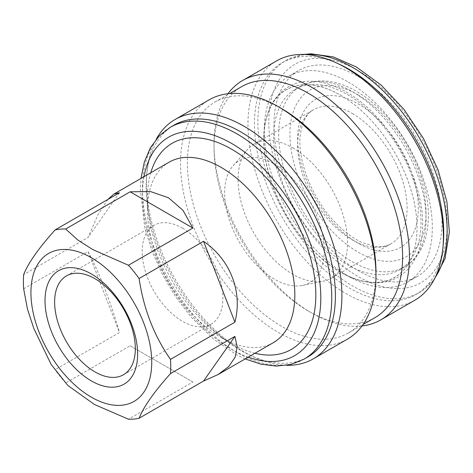 <?xml version="1.0" encoding="UTF-8"?>
<svg xmlns="http://www.w3.org/2000/svg" width="473" height="473" viewBox="0 0 473 473"><rect width="100%" height="100%" fill="white"/><g stroke="black" fill="none" stroke-linecap="round" stroke-linejoin="round"><path stroke-width="0.35" stroke-dasharray="2.37 1.77" d="M273.246 342.712A104.202 60.16 60 0 1 221.145 337.551A104.202 60.16 60 0 1 147.464 209.929A104.202 60.16 60 0 1 169.044 162.227M67.834 385.454L65.694 382.964L130.116 345.769L192.883 382.007L128.455 419.202M65.694 382.964A104.202 60.16 60 0 1 55.034 369.703L51.06 364.328M23.65 288.82L88.079 251.624C98.751 271.289 111.273 303.554 119.456 332.507L55.034 369.703M107.749 199.523L97.905 214.919L88.079 237.411L23.65 274.606M274.476 164.149A70.459 40.678 60 0 1 322.113 232.326A70.459 40.678 60 0 1 302.395 285.45A70.459 40.678 60 0 1 239.249 242.022A70.459 40.678 60 0 1 233.213 165.621A70.459 40.678 60 0 1 274.476 164.149M182.537 228.169A57.062 32.944 60 0 1 219.815 278.455A57.062 32.944 60 0 1 211.07 324.176A57.062 32.944 60 0 1 154.009 291.232A57.062 32.944 60 0 1 154.009 225.343A57.062 32.944 60 0 1 182.537 228.169M254.959 353.272A119.048 68.733 60 0 1 231.646 343.611A119.048 68.733 60 0 1 147.464 197.809A119.048 68.733 60 0 1 150.757 172.787M307.681 357.05A133.835 77.27 60 0 1 249.791 355.14A133.835 77.27 60 0 1 146.559 176.328A133.835 77.27 60 0 1 173.845 125.239M286.709 365.31A138.193 79.783 60 0 1 253.504 356.873A138.193 79.783 60 0 1 146.914 172.243A138.193 79.783 60 0 1 156.208 139.275M347.342 339.182A138.193 79.783 60 0 1 209.155 259.393A138.193 79.783 60 0 1 209.155 99.827M375.964 271.969A133.351 76.993 60 0 1 348.347 333.016A133.351 76.993 60 0 1 214.996 256.023A133.351 76.993 60 0 1 214.996 102.044A133.351 76.993 60 0 1 281.672 108.648M374.988 317.631A133.351 76.993 60 0 1 308.313 311.027A133.351 76.993 60 0 1 214.021 147.706A133.351 76.993 60 0 1 241.638 86.66M362.028 325.944A138.193 79.783 60 0 1 311.731 313.002A138.193 79.783 60 0 1 214.021 143.757A138.193 79.783 60 0 1 227.956 93.725M414.774 300.249A138.193 79.783 60 0 1 276.587 220.465A138.193 79.783 60 0 1 276.587 60.893M443.307 243.412A133.835 77.27 60 0 1 416.021 294.502A133.835 77.27 60 0 1 282.186 217.231A133.835 77.27 60 0 1 282.186 62.69A133.835 77.27 60 0 1 340.069 64.606M357.984 76.437A118.841 68.615 60 0 1 435.621 181.159A118.841 68.615 60 0 1 417.405 276.386A118.841 68.615 60 0 1 298.564 207.777A118.841 68.615 60 0 1 298.564 70.554A118.841 68.615 60 0 1 357.984 76.437M348.288 82.036A118.841 68.615 60 0 1 425.919 186.758A118.841 68.615 60 0 1 407.702 281.985A118.841 68.615 60 0 1 353.709 279.029A118.841 68.615 60 0 1 264.431 124.387A118.841 68.615 60 0 1 288.867 76.153A118.841 68.615 60 0 1 348.288 82.036M340.383 95.114A108.406 62.59 60 0 1 346.07 98.644A108.406 62.59 60 0 1 416.825 221.198A108.406 62.59 60 0 1 345.331 274.819A108.406 62.59 60 0 1 263.887 133.753A108.406 62.59 60 0 1 340.383 95.114M340.459 95.168A108.287 62.519 60 0 1 346.141 98.691A108.287 62.519 60 0 1 416.819 221.11A108.287 62.519 60 0 1 345.402 274.671A108.287 62.519 60 0 1 264.046 133.758A108.287 62.519 60 0 1 340.459 95.168M347.342 94.535A104.202 60.16 60 0 1 415.412 186.356A104.202 60.16 60 0 1 399.443 269.852A104.202 60.16 60 0 1 295.241 209.693A104.202 60.16 60 0 1 295.241 89.373A104.202 60.16 60 0 1 347.342 94.535M292.811 147.895A77.406 44.693 60 0 1 343.38 216.108A77.406 44.693 60 0 1 331.514 278.13A77.406 44.693 60 0 1 323.479 281.151A77.406 44.693 60 0 1 254.107 233.443A77.406 44.693 60 0 1 247.474 149.509A77.406 44.693 60 0 1 254.107 144.058A77.406 44.693 60 0 1 292.811 147.895M119.456 192.765L88.079 237.411M88.079 251.624L119.456 332.507M130.116 345.769L192.883 382.007M248.242 357.15A126.096 72.801 60 0 1 144.04 176.666M304.038 359.155A133.835 77.27 60 0 1 170.197 281.884A133.835 77.27 60 0 1 170.203 127.343M435.154 277.586A133.835 77.27 60 0 1 419.427 292.533A133.835 77.27 60 0 1 285.591 215.262A133.835 77.27 60 0 1 285.591 60.721A133.835 77.27 60 0 1 306.398 54.578M357.984 70.512A126.096 72.801 60 0 1 435.201 269.527A126.096 72.801 60 0 1 280.767 180.367A126.096 72.801 60 0 1 357.984 70.512M352.367 91.632A104.202 60.16 60 0 1 420.444 183.453A104.202 60.16 60 0 1 404.468 266.949A104.202 60.16 60 0 1 300.266 206.79A104.202 60.16 60 0 1 300.272 86.47A104.202 60.16 60 0 1 352.367 91.632M357.984 94.872A96.261 55.578 60 0 1 416.932 246.8A96.261 55.578 60 0 1 299.037 178.735A96.261 55.578 60 0 1 357.984 94.872M357.984 103.782A85.347 49.275 60 0 1 410.245 238.487A85.347 49.275 60 0 1 305.718 178.138A85.347 49.275 60 0 1 357.984 103.782M352.367 113.508A77.406 44.693 60 0 1 402.937 181.721A77.406 44.693 60 0 1 391.07 243.749A77.406 44.693 60 0 1 313.664 199.056A77.406 44.693 60 0 1 313.664 109.671A77.406 44.693 60 0 1 352.367 113.508M123.512 374.728L211.07 324.176M66.445 275.895L154.009 225.343M221.145 337.551L231.646 343.611M147.464 209.929L147.464 197.809M245.162 358.924L236.53 354.738L213.152 338.81L191.24 317.206L175.82 297.038L162.635 274.902L152.176 251.612L144.821 228.039L140.25 188.916L140.96 178.445M249.791 355.14L253.504 356.873M146.559 176.328L146.914 172.243M348.347 333.016L363.045 324.525M214.996 102.044L229.695 93.553M308.313 311.027L311.731 313.002M214.021 147.706L214.021 143.757M416.021 294.502L419.427 292.533L433.912 280.004M282.186 62.69L285.591 60.721L303.69 54.448M407.702 281.985L417.405 276.386M288.867 76.153L298.564 70.554M345.331 274.819L353.709 279.029M263.887 133.753L264.431 124.387M264.046 133.758C264.756 121.472 267.736 110.936 272.986 102.15C276.947 95.611 282.044 90.52 288.27 86.884C294.496 83.307 301.407 81.415 309.011 81.214C320.948 81.007 333.329 84.602 346.141 91.999C387.115 114.336 424.358 178.102 422.596 226.514C422.531 258.79 404.267 282.517 377.454 282.736C367.16 282.931 356.476 280.241 345.402 274.671M399.443 269.852L404.468 266.949C426.54 254.368 433.434 222.186 424.76 187.675C418.422 162.73 406.679 140.043 389.527 119.616C379.222 107.578 368.16 98.118 356.34 91.236C344.32 84.283 332.584 80.836 321.132 80.901C313.516 81.019 306.563 82.876 300.272 86.47L295.241 89.373M331.514 278.13L391.07 243.749C386.796 246.303 381.398 247.178 374.882 246.362L362.519 242.679C353.065 238.463 343.735 231.492 334.523 221.748C311.914 198.228 297.233 160.181 300.284 135.26C301.999 122.093 306.457 113.567 313.664 109.671L254.107 144.058M302.395 285.45L323.479 281.151M233.213 165.621L247.474 149.509"/><path stroke-width="0.71" d="M139.115 418.25A104.202 60.16 60 0 1 128.455 419.202L94.511 404.533L67.834 385.454L51.06 364.322L33.82 328.475L27.481 309.153L23.65 288.82A104.202 60.16 60 0 1 23.65 274.606C28.126 263.195 38.591 248.313 55.034 229.961L119.456 192.765L113.904 194.066L169.044 162.227A104.202 60.16 60 0 1 221.145 167.389A104.202 60.16 60 0 1 289.222 259.216A104.202 60.16 60 0 1 273.246 342.712L218.106 374.545L228.672 366.587L235.128 357.275L237.174 347.046L234.921 336.404L170.499 373.599C154.092 391.898 143.632 406.78 139.115 418.25L203.544 381.049L218.106 374.545M192.883 228.051L182.968 210.319L168.518 197.773L150.426 191.53L130.116 191.813L65.694 229.009L77.708 239.935L92.797 249.596L128.455 265.247L192.883 228.051L130.116 191.813M128.455 265.247A104.202 60.16 60 0 1 139.115 278.502C143.591 308.857 154.056 335.818 170.499 359.385L234.921 322.19C242.826 291.8 230.31 259.535 203.544 241.307L139.115 278.502M170.499 359.385A104.202 60.16 60 0 1 170.499 373.599M113.904 194.066L107.749 199.523M55.034 229.961A104.202 60.16 60 0 1 65.694 229.009M91.324 257.673A85.424 49.322 60 0 1 143.638 392.495A85.424 49.322 60 0 1 39.017 332.093A85.424 49.322 60 0 1 91.324 257.673M94.978 278.721A57.062 32.944 60 0 1 132.257 329.007A57.062 32.944 60 0 1 123.512 374.728A57.062 32.944 60 0 1 66.445 341.784A57.062 32.944 60 0 1 66.445 275.895A57.062 32.944 60 0 1 94.978 278.721M91.324 273.944A65.499 37.816 60 0 1 131.435 377.318A65.499 37.816 60 0 1 51.22 331.005A65.499 37.816 60 0 1 91.324 273.944M150.757 172.787A119.048 68.733 60 0 1 231.646 149.208A119.048 68.733 60 0 1 315 280.938A119.048 68.733 60 0 1 254.959 353.272M140.96 178.445L144.318 162.079L150.373 147.807L159.07 136.064L170.203 127.343L173.845 125.239A133.835 77.27 60 0 1 240.763 131.866A133.835 77.27 60 0 1 328.197 249.809A133.835 77.27 60 0 1 307.681 357.05L304.038 359.155L290.919 364.435L276.403 366.096L261.013 364.204L245.162 358.924M156.208 139.275A138.193 79.783 60 0 1 175.087 119.498A138.193 79.783 60 0 1 244.18 126.338A138.193 79.783 60 0 1 334.458 248.112A138.193 79.783 60 0 1 313.28 358.847A138.193 79.783 60 0 1 286.709 365.31M175.087 119.498L209.155 99.827A138.193 79.783 60 0 1 278.248 106.673L278.248 106.673A138.193 79.783 60 0 1 375.964 275.919A138.193 79.783 60 0 1 347.342 339.182L313.28 358.847M281.672 108.648L278.248 106.673L281.672 108.648A133.351 76.993 60 0 1 375.964 271.969L375.964 275.919M229.695 93.553L241.638 86.66A133.351 76.993 60 0 1 308.313 93.264A133.351 76.993 60 0 1 395.428 210.775A133.351 76.993 60 0 1 374.988 317.631L363.045 324.525M227.956 93.725A138.193 79.783 60 0 1 242.637 80.493A138.193 79.783 60 0 1 311.737 87.339A138.193 79.783 60 0 1 402.009 209.113A138.193 79.783 60 0 1 380.83 319.849A138.193 79.783 60 0 1 362.028 325.944M242.637 80.493L276.587 60.893A138.193 79.783 60 0 1 336.356 62.874A138.193 79.783 60 0 1 345.68 67.74A138.193 79.783 60 0 1 442.953 247.497A138.193 79.783 60 0 1 414.774 300.249L380.83 319.849M336.356 62.874L340.069 64.606A133.835 77.27 60 0 1 349.104 69.318A133.835 77.27 60 0 1 443.307 243.412L442.953 247.497M234.921 322.19L203.544 241.307M203.544 381.049L234.921 336.404M144.04 176.666A126.096 72.801 60 0 1 231.646 143.455A126.096 72.801 60 0 1 320.416 288.039A126.096 72.801 60 0 1 248.242 357.15M170.203 127.343A133.835 77.27 60 0 1 237.121 133.971A133.835 77.27 60 0 1 324.549 251.908A133.835 77.27 60 0 1 304.038 359.155M306.398 54.578A133.835 77.27 60 0 1 352.509 67.349A133.835 77.27 60 0 1 435.154 277.586M303.69 54.448L311.009 53.798L333.329 56.908L356.382 66.971L381.197 85.134L404.054 109.517L423.453 138.453L438.087 169.949L446.938 201.865L449.35 232.089L445.022 258.713L433.912 280.004"/></g></svg>
